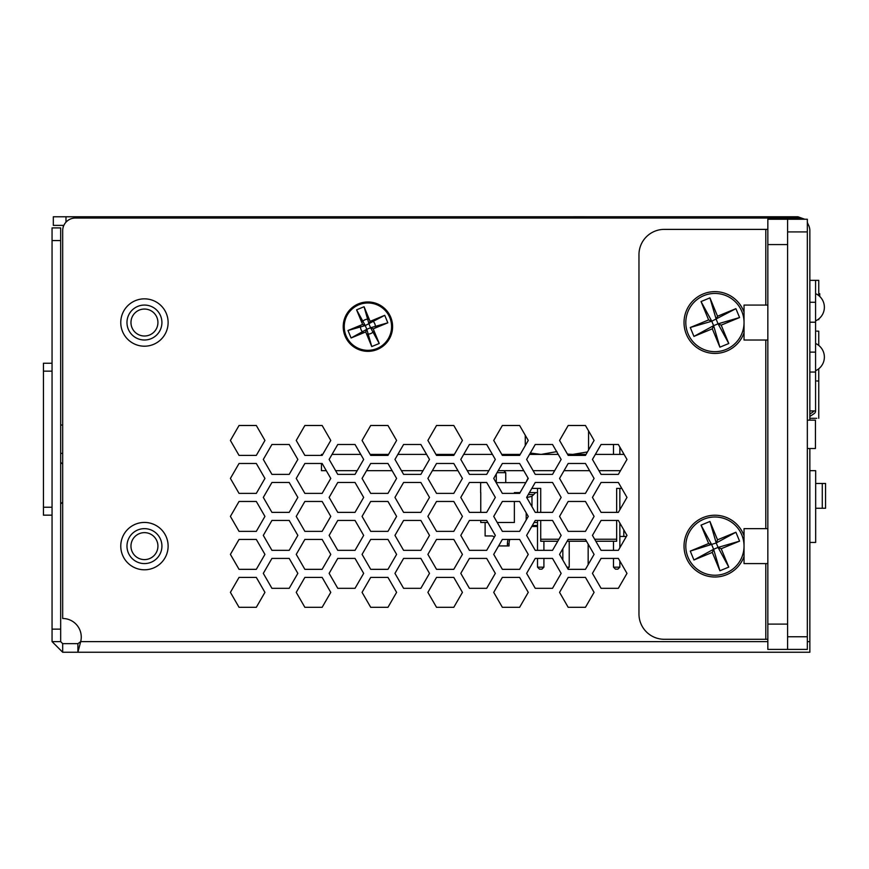 <?xml version="1.0" encoding="UTF-8"?>
<svg xmlns="http://www.w3.org/2000/svg" width="869" height="869" viewBox="0 0 869 869"><rect width="100%" height="100%" fill="white"/><g stroke="black" fill="none" stroke-linecap="round" stroke-linejoin="round"><path stroke-width="1.3" d="M375.375 326.657A7.473 7.473 0 0 0 372.16 320.509M369.26 319.303A7.473 7.473 0 0 0 361.776 322.399M63.861 225.375L53.324 225.375L53.324 216.772L192.82 216.772L192.82 218.032M172.703 218.032L172.703 216.772M175.864 218.032L175.864 216.772M487.281 218.032L487.281 216.772L797.948 216.772L804.781 219.249M504.248 218.032L504.248 216.772M507.42 218.032L507.42 216.772M53.324 225.375L53.324 216.772L53.324 225.375M486.282 218.032L487.281 216.772L192.82 216.772L193.83 218.032M808.127 224.321L807.334 222.399M360.439 326.657A7.473 7.473 0 0 0 363.655 332.794M366.566 334A7.473 7.473 0 0 0 374.05 330.904M63.394 225.375L63.198 227.135M767.838 528.645L744.038 528.645L744.038 563.59L767.838 563.59M744.038 322.866A29.111 29.111 0 0 1 714.763 351.673A29.111 29.111 0 0 1 685.804 322.551A29.111 29.111 0 0 1 714.763 293.44A29.111 29.111 0 0 1 744.038 322.236M744.038 546.427A29.111 29.111 0 0 1 714.763 575.235A29.111 29.111 0 0 1 685.804 546.123A29.111 29.111 0 0 1 714.763 517.001A29.111 29.111 0 0 1 744.038 545.808M767.838 639.291L664.285 639.291A25.32 25.32 0 0 1 638.965 613.97L638.965 254.693A25.32 25.32 0 0 1 664.285 229.383L767.838 229.383M767.838 219.249L807.334 219.249L807.334 649.415L767.838 649.415L767.838 219.249M807.334 448.513L815.437 448.513L815.437 420.161L807.334 420.161M530.307 453.042L541.094 454.411L556.92 451.587M567.414 454.063L572.736 454.411L587.444 451.945M588.563 450.012L588.563 430.894M525.267 445.623L525.267 435.271L519.619 425.495L502.358 425.495L493.722 440.453L502.358 455.399L519.619 455.399L528.254 440.453L519.619 425.495L502.358 425.495L493.722 440.453L501.782 454.411L520.194 454.411L525.267 445.623M816.751 418.326L809.854 418.304M818.75 295.579L818.75 280.35L809.854 280.35M818.75 418.304L818.75 381.024L816.751 380.959M818.75 345.427L818.75 331.187L816.751 331.122M818.75 319.716L818.75 318.934M818.75 368.782L818.75 381.024L818.75 368.782M818.75 293.7L819.749 293.7L819.749 296.459M809.854 410.928L815.578 410.928L815.578 280.35M809.854 416.436A100.674 100.674 0 0 0 814.307 413.47A2.987 2.987 0 0 0 815.578 410.95L813.58 410.95A0.999 0.999 0 0 1 813.156 411.841A98.686 98.686 0 0 1 809.854 414.078M809.854 302.271L815.578 302.271L815.578 322.214L809.854 322.214M809.854 352.119L815.578 352.119L815.578 372.051L809.854 372.051M130.969 322.529A13.48 13.48 89.6 0 1 144.45 309.049A13.48 13.48 89.6 0 1 157.93 322.529A13.48 13.48 0 0 0 144.45 309.049A13.48 13.48 0 0 0 130.969 322.529A13.48 13.48 0 0 0 144.45 336.01A13.48 13.48 0 0 0 157.93 322.529M358.484 303.835A24.69 24.69 0 0 0 345.091 336.086A24.69 24.69 0 0 0 377.342 349.468A24.69 24.69 0 0 0 390.724 317.228A24.69 24.69 0 0 0 358.484 303.835M387.824 322.812L373.203 328.851L379.242 343.472L371.758 346.568L365.719 331.947L351.087 337.987L347.991 330.502L362.623 324.452L356.583 309.831L364.068 306.735L370.107 321.367L384.739 315.317L387.824 322.812L370.552 327.754L373.203 328.851M370.107 321.367L369.01 324.007L370.552 327.754L366.816 329.297L365.262 325.56L362.623 324.452M384.739 315.317L365.262 325.56L347.991 330.502M365.719 331.947L366.816 329.297L351.087 337.987M379.242 343.472L370.552 327.754M371.758 346.568L366.816 329.297M364.068 306.735L369.01 324.007M356.583 309.831L365.262 325.56M584.25 216.75L529.579 216.772M52.053 371.15L43.45 371.15L43.45 363.242L52.053 363.242M43.45 371.15L43.45 515.154L52.053 515.154M43.45 507.246L52.053 507.246M767.838 305.084L744.038 305.084L744.038 340.018L767.838 340.018M787.586 219.249L787.586 649.415M161.916 322.529A17.467 17.467 0 0 0 144.45 305.062A17.467 17.467 0 0 0 126.972 322.529A17.467 17.467 0 0 0 144.45 339.996A17.467 17.467 0 0 0 161.916 322.529M809.854 470.672L815.665 470.672L815.665 542.441L809.854 542.441M321.454 454.411L321.454 455.399L304.867 455.399L322.138 455.399L330.774 440.453L322.138 425.495L304.867 425.495L296.242 440.453L304.867 455.399L296.242 440.453L304.867 425.495L322.138 425.495L330.774 440.453L322.703 454.411L321.454 454.411M321.454 463.481L321.454 470.672L326.288 470.672L330.774 478.428L322.138 463.481L304.867 463.481L296.242 478.428L304.867 493.386L322.138 493.386L330.774 478.428L322.138 493.386L304.867 493.386L296.242 478.428L304.867 463.481L321.454 463.481M620.499 470.672L598.937 470.672M589.606 470.672L564.035 470.672M554.672 470.672L533.099 470.672M496.275 482.632L496.275 474.007L493.722 478.428L502.358 493.386L519.619 493.386L528.254 478.428L519.619 463.481L502.358 463.481L493.722 478.428L496.156 482.632L525.832 482.632L528.048 478.08L523.779 470.672L498.274 470.672M488.834 470.672L467.272 470.672L469.423 474.387L486.683 474.387L495.319 459.44L486.683 444.483L469.423 444.483L460.787 459.44L469.423 474.387L486.683 474.387L488.834 470.672M457.941 470.672L432.382 470.672L427.896 478.428L436.531 493.386L453.792 493.386L462.427 478.428L453.792 463.481L436.531 463.481L427.896 478.428L436.531 493.386L453.792 493.386L462.427 478.428L457.941 470.672M423.007 470.672L401.445 470.672L403.596 474.387L420.857 474.387L429.492 459.44L420.857 444.483L403.596 444.483L394.961 459.44L403.596 474.387L420.857 474.387L423.007 470.672M392.115 470.672L366.544 470.672L362.069 478.428L370.705 493.386L387.965 493.386L396.601 478.428L387.965 463.481L370.705 463.481L362.069 478.428L370.705 493.386L387.965 493.386L396.601 478.428L392.115 470.672M357.181 470.672L335.619 470.672L337.769 474.387L355.03 474.387L363.666 459.44L355.03 444.483L337.769 444.483L329.134 459.44L337.769 474.387L355.03 474.387L357.181 470.672M619.858 454.411L619.858 447.111L624.072 454.411L595.352 454.411L601.076 444.483L592.452 459.44L601.076 474.387L618.348 474.387L626.984 459.44L618.348 444.483L601.076 444.483L613.481 444.483L613.481 454.411M586.021 454.411L567.62 454.411M558.246 454.411L529.525 454.411M492.419 454.411L463.688 454.411L469.423 444.483L486.683 444.483L492.419 454.411M454.368 454.411L435.956 454.411L427.896 440.453L436.531 455.399L453.792 455.399L462.427 440.453L453.792 425.495L436.531 425.495L427.896 440.453L436.531 425.495L453.792 425.495L462.427 440.453L454.368 454.411M426.592 454.411L397.861 454.411L403.596 444.483L420.857 444.483L426.592 454.411M388.541 454.411L370.129 454.411L362.069 440.453L370.705 455.399L387.965 455.399L396.601 440.453L387.965 425.495L370.705 425.495L362.069 440.453L370.705 425.495L387.965 425.495L396.601 440.453L388.541 454.411M360.765 454.411L332.034 454.411L337.769 444.483L355.03 444.483L360.765 454.411M487.878 522.497L480.763 522.497L480.763 520.444L469.423 520.444L460.787 535.391L469.423 550.349L486.683 550.349L495.319 535.391L486.683 520.444L469.423 520.444L460.787 535.391L469.423 550.349L486.683 550.349L494.244 537.259A7.973 4.464 90 0 0 491.8 535.956L485.119 535.956L485.119 522.497M480.763 492.593L480.763 512.373L469.423 512.373L460.787 497.416L469.423 482.469L486.683 482.469L469.423 482.469L460.787 497.416L469.423 512.373L486.683 512.373L495.319 497.416L486.683 482.469L480.633 482.632L480.633 492.593M619.858 523.062L619.858 547.731L626.364 536.455L623.79 536.455L623.79 529.873M537.52 492.593L529.406 492.593M520.075 492.593L514.361 492.593L514.361 493.386M623.79 536.455L619.858 536.455M514.361 501.456L514.361 522.497L497.242 522.497M533.664 494.591L528.254 494.591M507.409 545.928L509.06 545.928L509.06 543.929A7.973 4.464 90 0 1 509.842 539.432L519.619 539.432L528.254 554.389L519.619 569.336L502.358 569.336L493.722 554.389L502.358 569.336L519.619 569.336L528.254 554.389L519.619 539.432L502.358 539.432L493.722 554.389L498.61 545.928L507.409 545.928L507.409 543.929A7.973 4.464 90 0 1 508.191 539.432M535.662 492.593L531.98 496.286L526.712 497.579M534.066 522.497L537.52 522.497M537.52 526.495L531.763 526.495L526.625 535.391L535.25 550.349L552.521 550.349L561.146 535.391L552.521 520.444L535.25 520.444L526.625 535.391L535.25 550.349L537.52 550.349L537.52 520.444M621.78 488.411L616.664 488.411L616.664 512.373M616.664 520.444L616.664 539.247L594.668 539.247M540.714 512.373L540.714 488.411L531.817 488.411M558.93 539.247L540.714 539.247L540.714 520.444M616.664 539.247L616.664 541.246L595.819 541.246L601.076 550.349L618.348 550.349L626.984 535.391L618.348 520.444L601.076 520.444L592.452 535.391L601.076 550.349L613.481 550.349L613.481 541.246M566.925 567.164L569.217 567.164L567.772 568.608L568.185 569.336L585.456 569.336L594.081 554.389L585.456 539.432L568.185 539.432L559.56 554.389L568.185 569.336L585.456 569.336L588.161 564.644L588.161 544.124L586.499 541.246L567.142 541.246M543.907 541.246L543.907 550.349L552.521 550.349L557.779 541.246L540.714 541.246L540.714 539.247M537.52 488.411L537.52 512.373M537.52 558.419L537.52 567.164L543.907 567.164L543.907 558.419L552.521 558.419L535.25 558.419L526.625 573.377L535.25 588.324L552.521 588.324L561.146 573.377L552.521 558.419L561.146 573.377L552.521 588.324L535.25 588.324L526.625 573.377L535.25 558.419L537.52 558.419M543.907 567.164L541.908 569.152L539.519 569.152L537.52 567.164M562.84 548.687L562.84 560.081L559.56 554.389L562.84 548.687M569.217 541.246L569.217 567.164M613.481 558.419L613.481 567.164L619.858 567.164L619.858 561.037L626.984 573.377L618.348 558.419L601.076 558.419L592.452 573.377L601.076 588.324L618.348 588.324L626.984 573.377L618.348 588.324L601.076 588.324L592.452 573.377L601.076 558.419L613.481 558.419M619.858 488.411L619.858 509.745M619.858 567.164L617.87 569.152L615.469 569.152L613.481 567.164M815.665 508.267L825.55 508.267L825.55 483.457L822.28 483.457L822.28 508.267M815.665 483.457L822.28 483.457M744.038 312.21A30.893 30.893 0 0 0 703.13 293.983A30.893 30.893 0 0 0 686.369 334.326A30.893 30.893 0 0 0 744.038 332.849M739.573 317.543L721.205 325.136L728.787 343.505L719.901 347.176L712.308 328.808L693.94 336.401L690.268 327.504L708.637 319.922L701.044 301.554L709.94 297.871L717.533 316.24L735.902 308.658L739.573 317.543L718.066 323.833L721.205 325.136M717.533 316.24L716.219 319.39L718.066 323.833L713.612 325.669L711.776 321.226L708.637 319.922M735.902 308.658L711.776 321.226L690.268 327.504M712.308 328.808L713.612 325.669L693.94 336.401M728.787 343.505L718.066 323.833M719.901 347.176L713.612 325.669M709.94 297.871L716.219 319.39M701.044 301.554L711.776 321.226M744.038 535.804A30.893 30.893 0 0 0 703.13 517.566A30.893 30.893 0 0 0 686.369 557.909A30.893 30.893 0 0 0 744.038 556.432M739.573 541.137L721.205 548.73L728.787 567.099L719.901 570.77L712.308 552.402L693.94 559.994L690.268 551.098L708.637 543.505L701.044 525.137L709.94 521.465L717.533 539.834L735.902 532.241L739.573 541.137L718.066 547.427L721.205 548.73M717.533 539.834L716.219 542.973L718.066 547.427L713.612 549.262L711.776 544.809L708.637 543.505M735.902 532.241L716.219 542.973L690.268 551.098M712.308 552.402L713.612 549.262L693.94 559.994M728.787 567.099L718.066 547.427M719.901 570.77L713.612 549.262M709.94 521.465L716.219 542.973M701.044 525.137L711.776 544.809M168.119 322.529A23.669 23.669 0 0 0 144.45 298.849A23.669 23.669 0 0 0 120.769 322.529A23.669 23.669 0 0 0 144.45 346.199A23.669 23.669 0 0 0 168.119 322.529M168.119 546.123A23.669 23.669 0 0 0 144.45 522.443A23.669 23.669 0 0 0 120.769 546.123A23.669 23.669 0 0 0 144.45 569.792A23.669 23.669 0 0 0 168.119 546.123M391.582 326.657A23.669 23.669 0 0 0 367.913 302.977A23.669 23.669 0 0 0 344.243 326.657A23.669 23.669 0 0 0 367.913 350.326A23.669 23.669 0 0 0 391.582 326.657M77.906 643.647L80.687 641.626L77.906 652.25L77.906 643.647L62.687 643.647L62.687 652.25L809.854 652.25L809.854 448.513L815.437 448.513M429.492 573.377L420.857 558.419L403.596 558.419L394.961 573.377L403.596 588.324L420.857 588.324L429.492 573.377L420.857 588.324L403.596 588.324L394.961 573.377L403.596 558.419L420.857 558.419L429.492 573.377M429.492 535.391L420.857 520.444L403.596 520.444L394.961 535.391L403.596 550.349L420.857 550.349L429.492 535.391L420.857 550.349L403.596 550.349L394.961 535.391L403.596 520.444L420.857 520.444L429.492 535.391M429.492 497.416L420.857 482.469L403.596 482.469L394.961 497.416L403.596 512.373L420.857 512.373L429.492 497.416L420.857 512.373L403.596 512.373L394.961 497.416L403.596 482.469L420.857 482.469L429.492 497.416M495.319 573.377L486.683 558.419L469.423 558.419L460.787 573.377L469.423 588.324L486.683 588.324L495.319 573.377L486.683 588.324L469.423 588.324L460.787 573.377L469.423 558.419L486.683 558.419L495.319 573.377M462.427 592.365L453.792 577.407L436.531 577.407L427.896 592.365L436.531 607.312L453.792 607.312L462.427 592.365L453.792 607.312L436.531 607.312L427.896 592.365L436.531 577.407L453.792 577.407L462.427 592.365M462.427 554.389L453.792 539.432L436.531 539.432L427.896 554.389L436.531 569.336L453.792 569.336L462.427 554.389L453.792 569.336L436.531 569.336L427.896 554.389L436.531 539.432L453.792 539.432L462.427 554.389M462.427 516.403L453.792 501.456L436.531 501.456L427.896 516.403L436.531 531.361L453.792 531.361L462.427 516.403L453.792 531.361L436.531 531.361L427.896 516.403L436.531 501.456L453.792 501.456L462.427 516.403M561.146 497.416L552.521 482.469L535.25 482.469L526.625 497.416L535.25 512.373L552.521 512.373L561.146 497.416M561.146 459.44L552.521 444.483L535.25 444.483L526.625 459.44L535.25 474.387L552.521 474.387L561.146 459.44M528.254 592.365L519.619 577.407L502.358 577.407L493.722 592.365L502.358 607.312L519.619 607.312L528.254 592.365L519.619 607.312L502.358 607.312L493.722 592.365L502.358 577.407L519.619 577.407L528.254 592.365M396.601 592.365L387.965 577.407L370.705 577.407L362.069 592.365L370.705 607.312L387.965 607.312L396.601 592.365L387.965 607.312L370.705 607.312L362.069 592.365L370.705 577.407L387.965 577.407L396.601 592.365M396.601 554.389L387.965 539.432L370.705 539.432L362.069 554.389L370.705 569.336L387.965 569.336L396.601 554.389L387.965 569.336L370.705 569.336L362.069 554.389L370.705 539.432L387.965 539.432L396.601 554.389M396.601 516.403L387.965 501.456L370.705 501.456L362.069 516.403L370.705 531.361L387.965 531.361L396.601 516.403L387.965 531.361L370.705 531.361L362.069 516.403L370.705 501.456L387.965 501.456L396.601 516.403M528.254 516.403L519.619 501.456L502.358 501.456L493.722 516.403L502.358 531.361L519.619 531.361L528.254 516.403M626.984 497.416L618.348 482.469L601.076 482.469L592.452 497.416L601.076 512.373L618.348 512.373L626.984 497.416M594.081 592.365L585.456 577.407L568.185 577.407L559.56 592.365L568.185 607.312L585.456 607.312L594.081 592.365L585.456 607.312L568.185 607.312L559.56 592.365L568.185 577.407L585.456 577.407L594.081 592.365M594.081 516.403L585.456 501.456L568.185 501.456L559.56 516.403L568.185 531.361L585.456 531.361L594.081 516.403M594.081 478.428L585.456 463.481L568.185 463.481L559.56 478.428L568.185 493.386L585.456 493.386L594.081 478.428M594.081 440.453L585.456 425.495L568.185 425.495L559.56 440.453L568.185 455.399L585.456 455.399L594.081 440.453M363.666 573.377L355.03 558.419L337.769 558.419L329.134 573.377L337.769 588.324L355.03 588.324L363.666 573.377L355.03 588.324L337.769 588.324L329.134 573.377L337.769 558.419L355.03 558.419L363.666 573.377M363.666 535.391L355.03 520.444L337.769 520.444L329.134 535.391L337.769 550.349L355.03 550.349L363.666 535.391L355.03 550.349L337.769 550.349L329.134 535.391L337.769 520.444L355.03 520.444L363.666 535.391M363.666 497.416L355.03 482.469L337.769 482.469L329.134 497.416L337.769 512.373L355.03 512.373L363.666 497.416L355.03 512.373L337.769 512.373L329.134 497.416L337.769 482.469L355.03 482.469L363.666 497.416M330.774 592.365L322.138 577.407L304.867 577.407L296.242 592.365L304.867 607.312L322.138 607.312L330.774 592.365L322.138 607.312L304.867 607.312L296.242 592.365L304.867 577.407L322.138 577.407L330.774 592.365M330.774 554.389L322.138 539.432L304.867 539.432L296.242 554.389L304.867 569.336L322.138 569.336L330.774 554.389L322.138 569.336L304.867 569.336L296.242 554.389L304.867 539.432L322.138 539.432L330.774 554.389M330.774 516.403L322.138 501.456L304.867 501.456L296.242 516.403L304.867 531.361L322.138 531.361L330.774 516.403L322.138 531.361L304.867 531.361L296.242 516.403L304.867 501.456L322.138 501.456L330.774 516.403M297.839 573.377L289.203 558.419L271.932 558.419L263.307 573.377L271.932 588.324L289.203 588.324L297.839 573.377L289.203 588.324L271.932 588.324L263.307 573.377L271.932 558.419L289.203 558.419L297.839 573.377M297.839 535.391L289.203 520.444L271.932 520.444L263.307 535.391L271.932 550.349L289.203 550.349L297.839 535.391L289.203 550.349L271.932 550.349L263.307 535.391L271.932 520.444L289.203 520.444L297.839 535.391M297.839 497.416L289.203 482.469L271.932 482.469L263.307 497.416L271.932 512.373L289.203 512.373L297.839 497.416L289.203 512.373L271.932 512.373L263.307 497.416L271.932 482.469L289.203 482.469L297.839 497.416M297.839 459.44L289.203 444.483L271.932 444.483L263.307 459.44L271.932 474.387L289.203 474.387L297.839 459.44L289.203 474.387L271.932 474.387L263.307 459.44L271.932 444.483L289.203 444.483L297.839 459.44M264.936 592.365L256.312 577.407L239.04 577.407L230.404 592.365L239.04 607.312L256.312 607.312L264.936 592.365L256.312 607.312L239.04 607.312L230.404 592.365L239.04 577.407L256.312 577.407L264.936 592.365M264.936 554.389L256.312 539.432L239.04 539.432L230.404 554.389L239.04 569.336L256.312 569.336L264.936 554.389L256.312 569.336L239.04 569.336L230.404 554.389L239.04 539.432L256.312 539.432L264.936 554.389M264.936 516.403L256.312 501.456L239.04 501.456L230.404 516.403L239.04 531.361L256.312 531.361L264.936 516.403L256.312 531.361L239.04 531.361L230.404 516.403L239.04 501.456L256.312 501.456L264.936 516.403M264.936 478.428L256.312 463.481L239.04 463.481L230.404 478.428L239.04 493.386L256.312 493.386L264.936 478.428L256.312 493.386L239.04 493.386L230.404 478.428L239.04 463.481L256.312 463.481L264.936 478.428M264.936 440.453L256.312 425.495L239.04 425.495L230.404 440.453L239.04 455.399L256.312 455.399L264.936 440.453L256.312 455.399L239.04 455.399L230.404 440.453L239.04 425.495L256.312 425.495L264.936 440.453M809.854 420.161L809.854 230.698A12.655 12.655 0 0 0 807.334 223.116M802.608 219.249A12.655 12.655 0 0 0 797.188 218.032L75.353 218.032A12.655 12.655 0 0 0 62.687 230.698L62.687 618.5A18.564 18.564 0 0 1 80.687 641.626L767.838 641.626M62.687 652.25L52.053 641.626L60.667 641.626L62.687 643.647M60.667 641.626L60.667 629.134L52.053 629.134L52.053 227.906L60.667 227.906L60.667 240.572L52.053 240.572M60.667 629.134L60.667 240.572M52.053 641.626L52.053 629.134M62.687 618.467L62.687 502.141L60.667 503.911M60.667 462.341L62.687 464.1L62.687 453.379L60.667 453.379M60.667 425.017L62.687 425.017L62.687 230.698M153.4 556.203A13.48 13.48 0 0 0 154.53 537.172A13.48 13.48 0 0 0 135.499 536.032A13.48 13.48 0 0 0 134.358 555.063A13.48 13.48 0 0 0 153.4 556.203M156.04 559.191A17.467 17.467 0 0 0 157.517 534.522A17.467 17.467 0 0 0 132.848 533.055A17.467 17.467 0 0 0 131.382 557.713A17.467 17.467 0 0 0 156.04 559.191M160.157 563.829A23.669 23.669 0 0 0 162.155 530.405A23.669 23.669 0 0 0 120.769 546.123M65.979 222.182L65.979 216.772M765.806 639.291L765.806 563.59M765.806 528.645L765.806 340.018M765.806 305.084L765.806 229.383M767.838 624.105L787.586 624.105M787.586 244.569L767.838 244.569M787.586 636.76L807.334 636.76M787.586 231.914L807.334 231.914M505.117 472.66L497.057 472.66M526.19 519.977L526.19 512.829M509.06 543.929L507.409 543.929M531.98 506.703L531.98 496.286M537.52 525.495L532.339 525.495M807.334 641.626L809.854 641.626M815.578 320.878A14.947 14.947 0 0 0 815.578 293.635M815.578 370.726A14.947 14.947 0 0 0 815.578 343.483M503.748 470.672L505.747 472.66L505.747 482.632"/></g></svg>
